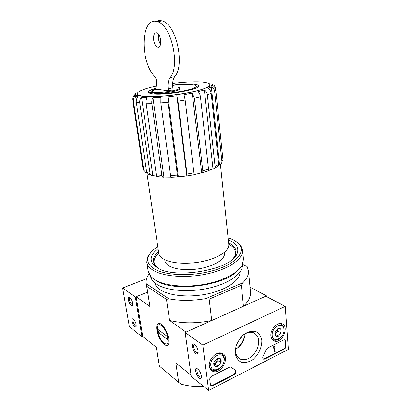 <?xml version="1.0" encoding="UTF-8"?>
<svg xmlns="http://www.w3.org/2000/svg" width="411" height="411" viewBox="0 0 411 411"><rect width="100%" height="100%" fill="white"/><g stroke="black" fill="none" stroke-linecap="round" stroke-linejoin="round"><path stroke-width="0.62" d="M172.635 85.437C184.971 83.787 196.648 84.121 196.083 86.279C196.864 89.644 164.189 95.075 154.182 93.163C152.414 92.886 151.407 92.485 151.161 91.951C150.868 91.072 152.394 90.066 155.733 88.935L156.56 83.752C156.827 80.797 156.144 78.306 154.515 76.271C139.55 61.018 140.824 15.813 157.367 21.701C171.32 24.691 180.491 66.212 170.062 77.648L174.711 76.662C185.269 65.236 176.196 23.889 162.145 20.935C160.028 20.293 158.055 20.458 156.226 21.423M179.612 87.99L179.71 88.797C180.85 91.473 152.178 95.152 152.558 92.28L152.45 91.478C152.065 94.33 180.748 90.651 179.612 87.99C179.319 87.209 177.023 86.875 172.733 86.988M170.062 77.648C168.284 80.232 167.673 83.967 168.233 88.868L168.495 90.867L156.966 89.233C153.961 90.055 152.455 90.805 152.45 91.478M168.495 90.867L173.077 89.839L172.826 87.846C172.281 82.965 172.908 79.236 174.711 76.662M192.235 93.117L201.714 172.944C202.52 172.954 202.88 172.245 202.793 170.822L194.439 98.286L192.235 93.117L184.025 94.658L185.155 100.058L177.963 101.157L176.838 95.748L167.965 96.791L178.348 176.807L186.902 175.954C187.149 176.114 187.19 175.476 187.036 174.043L177.963 101.157M201.493 172.887L193.966 174.649M204.38 89.958L212.975 168.772L213.386 168.777C214.552 168.582 215.112 167.791 215.061 166.409L207.35 94.813C207.041 92.665 206.05 91.047 204.38 89.958L198.251 91.725C199.417 92.978 200.147 94.689 200.45 96.862L194.439 98.286M212.975 168.772L208.264 170.745M211.336 86.829L219.469 164.256L220.342 164.097C221.437 163.629 221.961 162.802 221.909 161.61L214.64 91.365C214.337 89.269 213.232 87.754 211.336 86.829L208.233 88.509C209.893 89.588 210.879 91.196 211.182 93.323L207.35 94.813M219.469 164.256L218.657 165.124M215.518 88.848L215.482 88.493C215.184 86.449 214.121 85.031 212.287 84.234L212.518 85.565C214.393 86.485 215.482 87.985 215.785 90.06L214.64 91.365M212.287 84.234L212.415 85.452M207.93 86.901L207.961 87.214M198.359 86.063L198.415 86.577M145.545 172.322L143.799 170.349L133.431 100.901L132.707 99.822C132.491 97.746 133.185 96.051 134.793 94.73L135.532 93.287L135.794 95.069M150.847 175.122L148.839 174.346C147.683 174.315 146.968 173.678 146.696 172.43L136.303 102.108C136.077 99.991 136.678 98.208 138.106 96.765L135.532 95.758L136.267 100.7M162.879 177.131L158.096 176.679C157.197 176.848 156.606 176.252 156.329 174.881L146.126 103.223C145.879 101.049 146.244 99.215 147.22 97.72L141.548 97.345L152.835 175.471L156.966 176.355M177.989 176.935L171.469 177.269C171.094 177.485 170.796 176.889 170.57 175.476L160.829 102.904L160.891 97.376L152.938 97.731L163.902 177.064L171.074 177.172M176.838 95.748L186.835 175.867M167.965 96.791L167.914 102.334L177.393 175.117C177.614 176.535 177.901 177.136 178.266 176.915L178.348 176.807M152.938 97.731C151.962 99.241 151.597 101.085 151.839 103.269L161.877 175.374C162.155 176.771 162.751 177.367 163.655 177.177L163.902 177.064M141.548 97.345C140.115 98.799 139.509 100.597 139.73 102.74L150.077 173.658C150.375 174.983 151.14 175.62 152.368 175.574L152.835 175.471M221.909 161.61L222.942 159.668L215.785 90.06M214.568 168.191L217.09 166.738C218.2 166.501 218.729 165.715 218.678 164.39L211.182 93.323M202.325 172.774L207.432 171.187C208.238 171.181 208.603 170.473 208.516 169.065L200.45 96.862M187.056 175.934L193.756 174.793C194.018 174.942 194.074 174.305 193.925 172.877L185.155 100.058M143.799 170.349L143.002 168.623L132.717 99.878M135.532 95.758C133.909 97.094 133.205 98.81 133.431 100.901M150.724 92.537L150.678 92.192M224.57 252.159L224.678 253.166C224.488 259.182 217.527 264.073 203.789 267.828C190.925 270.89 176.083 270.048 169.26 266.051C166.65 264.52 165.196 262.742 164.888 260.718L164.739 259.695M242.567 264.314L247.103 266.508L248.47 270.741C248.835 274.682 246.944 278.704 242.788 282.809L241.365 285.311L243.446 306.246L266.528 295.848L266.595 296.608M241.365 285.311L209.153 299.141L211.727 320.534L186.024 332.114L169.568 320.431C182.207 323.58 196.258 323.616 211.727 320.534M156.283 347.295L159.391 366.109L178.687 382.4L181.343 384.177C188.166 386.073 195.651 386.864 203.805 386.566M136.154 296.711L147.554 292.159L135.353 297.03L141.965 336.763L142.745 336.424L136.154 296.711L149.958 306.508L146.763 286.313L166.47 299.378L169.568 320.431M250.016 287.202L266.528 295.848M168.849 339.049C167.667 333.008 165.304 328.214 161.759 324.68C157.259 320.672 155.142 326.334 157.922 334.256C160.552 342.178 166.64 348.132 168.479 344.351C169.06 343.164 169.188 341.397 168.849 339.049M142.745 336.424L156.432 347.413L159.391 366.109M178.687 382.4L175.831 362.985L191.064 375.212M240.07 271.984C240.25 280.009 227.535 289.334 209.055 293.567C190.612 297.831 169.784 296.079 160.429 289.883C157.243 287.782 155.317 285.404 154.644 282.747M149.085 274.034C146.701 277.25 145.746 280.456 146.208 283.662L168.921 298.823C180.136 300.939 192.435 300.867 205.819 298.607L242.788 282.809M209.153 299.141L205.819 298.607M168.921 298.823L166.47 299.378M146.208 283.662L149.958 306.508M146.763 286.313L146.254 283.919M243.446 306.246C248.563 301.494 250.905 296.773 250.479 292.093L248.47 270.741M155.379 265.778L154.12 262.644C153.709 259.454 155.25 256.284 158.733 253.14M228.757 244.319C232.903 246.492 235.179 249.169 235.59 252.349L235.149 255.724M154.053 263.795L154.13 262.737M235.601 252.472L235.94 253.479M220.373 164.087L228.763 244.355C229.508 250.35 219.34 257.599 204.159 261.113C189.003 264.648 171.587 263.703 163.712 259.156C160.747 257.445 159.093 255.457 158.744 253.197L146.917 173.154M172.625 85.041C185.567 83.325 198.02 83.531 198.698 85.632C201.965 89.249 163.573 95.948 151.849 93.682C149.512 93.307 148.381 92.737 148.469 91.977C148.751 90.852 151.207 89.624 155.841 88.288M149.974 93.266L151.135 91.874M196.093 86.202L197.563 87.26M153.611 39.888C153.246 35.007 154.295 32.633 156.74 32.762C161.425 33.866 162.278 48.832 157.613 47.075C155.615 46.191 154.279 43.797 153.611 39.888M155.738 89.588L155.738 88.93M160.444 44.799L158.286 39.066L158.584 34.221M146.624 278.689L122.637 287.977L129.337 326.591L141.965 336.763M135.353 297.03L122.637 287.977M128.309 299.866C129.501 304.114 130.862 305.938 132.383 305.332C132.912 302.85 132.095 300.266 129.933 297.585C128.566 296.65 128.021 297.405 128.309 299.866M131.977 321.299C133.19 325.558 134.551 327.392 136.062 326.812C136.524 324.325 135.671 321.767 133.508 319.147C132.214 318.278 131.7 318.998 131.977 321.299M133.606 319.234C133.082 319.347 132.912 320.035 133.102 321.304C133.755 323.95 134.7 325.527 135.949 326.041L136.282 325.928M130.01 297.656C129.434 297.754 129.249 298.489 129.45 299.855C130.082 302.481 131.017 304.048 132.26 304.556L132.63 304.433M285.219 306.385L288.363 349.386L208.629 390.45L202.818 345.091L285.219 306.385L265.783 296.182L185.155 332.504L202.818 345.091M209.333 366.35C208.202 359.728 216.058 351.266 221.488 353.152C231.085 355.387 221.586 375.243 212.785 371.303C210.843 370.47 209.692 368.821 209.333 366.35M270.89 336.023C270.166 330.033 276.464 322.507 281.196 323.627C289.955 324.777 282.706 343.807 274.522 341.166C272.406 340.503 271.198 338.787 270.89 336.023M235.241 353.588L235.909 346.55C237.712 341.618 240.512 337.472 244.298 334.107C248.352 331.615 252.205 330.757 255.863 331.538C259.017 333.316 261.006 336.301 261.817 340.493C262.013 347.274 258.56 354.714 253.001 359.497C249.056 362.045 245.233 363.011 241.529 362.394C238.267 360.766 236.171 357.827 235.241 353.588M283.611 339.979L284.669 339.815L285.64 341.161L285.999 346.021C285.984 347.357 285.414 348.374 284.299 349.078L264.854 359.05L263.651 359.214C262.603 358.685 262.444 357.637 263.174 356.065L265.979 349.951L267.556 348.055L283.611 339.979M229.523 367.187L230.905 367.023L235.344 370.224C236.623 371.59 236.284 373.08 234.321 374.693L212.836 385.708L211.29 385.862L210.411 384.598L209.764 379.497C209.723 378.079 210.35 376.974 211.644 376.178L229.523 367.187M185.155 332.504L191.233 376.44L208.629 390.45M201.375 375.782C200.881 373.09 199.761 370.902 198.025 369.217C191.983 364.696 198.631 382.317 201.246 377.745L201.375 375.782M198.128 351.107C197.66 348.492 196.597 346.35 194.927 344.68C188.685 339.82 195.097 357.914 197.968 353.255L198.128 351.107M244.951 335.489C243.497 340.56 240.841 344.87 236.977 348.415M240.558 337.693C244.494 333.419 248.532 331.662 252.678 332.432C258.606 334.893 260.142 340.349 257.286 348.8C253.125 356.897 247.766 360.462 241.211 359.491C238.046 358.397 236.197 355.834 235.662 351.801C235.395 349.103 235.852 346.298 237.044 343.385M245.095 333.881C244.447 340.606 241.288 345.728 235.621 349.247M284.715 339.825L285.142 340.868L285.506 345.728C285.491 347.059 284.921 348.076 283.806 348.78L264.371 358.731L263.117 358.885M273.634 348.117L273.12 347.495L273.649 346.673L274.219 346.381L274.707 346.684L274.137 346.971L273.634 348.117L274.204 347.804L274.538 351.873L275.108 351.58L274.707 346.684M273.649 346.673L274.137 346.971M273.12 347.495L273.608 347.798M274.538 351.873L274.05 351.564L273.762 348.055M233.124 368.888L230.987 367.054M235.282 370.193C236.037 371.708 235.56 373.09 233.854 374.354L212.379 385.354L210.761 385.472M194.711 344.495L194.578 344.485C191.988 344.233 195.009 352.761 197.46 352.617L198.184 352.196M197.861 369.083L197.763 369.078C195.282 368.898 198.451 377.303 200.789 377.093L201.431 376.717M277.826 328.708C279.079 328.148 280.081 328.307 280.831 329.185L281.119 332.925L278.417 336.198C277.173 336.768 276.171 336.619 275.411 335.746L275.108 331.996L277.826 328.708L280.831 329.185L281.119 332.925L278.417 336.198L275.411 335.746L274.867 333.167M272.185 335.386C271.44 326.817 283.467 321.022 283.996 329.571C284.715 337.955 272.873 343.92 272.185 335.386M277.944 324.058L280.43 323.909C283.297 324.782 284.469 327.233 283.944 331.261M280.086 338.207C278.108 339.918 276.161 340.575 274.245 340.18C272.585 339.733 271.491 338.541 270.957 336.599M277.636 328.805L277.682 329.16L277.656 328.795M277.682 329.16L276.49 332.638L277.831 331.014L277.682 329.16M274.959 334.235L276.49 332.638L274.897 333.86M277.831 331.014L281.119 332.925M275.144 334.266L278.417 336.198M214.013 361.973L217.013 358.428L220.46 358.808L220.918 362.697L217.948 366.227L214.491 365.877L214.013 361.973L217.013 358.428C218.421 357.796 219.572 357.919 220.46 358.808C221.267 359.784 221.416 361.084 220.918 362.697L217.948 366.227C216.54 366.869 215.39 366.756 214.491 365.877C213.669 364.906 213.509 363.601 214.013 361.973M210.786 365.631C209.641 356.707 223.188 350.182 224.087 359.08C225.202 367.804 211.881 374.513 210.786 365.631M217.275 353.45L220.733 353.419C224.488 355.227 225.295 358.803 223.147 364.136M221.026 367.239C218.262 370.064 215.472 371.071 212.662 370.26C210.776 369.515 209.656 367.963 209.307 365.605M217.604 358.541L216.361 362.225L217.835 360.473L217.604 358.541M213.925 363.874L214.881 363.971L216.361 362.225L213.91 363.761M217.835 360.473L220.918 362.697M214.881 363.971L217.948 366.227M228.074 237.769C233.402 239.485 237.198 241.786 239.459 244.679C245.701 252.534 235.339 264.114 213.859 270.392C192.466 276.737 165.263 275.781 154.079 268.768C148.397 265.136 146.516 260.939 148.453 256.176C149.917 252.806 153.026 249.621 157.773 246.626M228.285 239.783C236.505 243.245 239.392 247.941 236.947 253.875C231.64 269.739 174.398 279.819 157.089 267.623L153.195 264.458C149.332 259.31 150.955 254.034 158.071 248.634M236.407 241.76L240.712 245.547L242.598 250.14C243.605 258.498 229.708 268.707 208.644 273.567C187.621 278.473 163.624 276.85 153.175 270.31C149.393 267.951 147.261 265.265 146.778 262.244L147.451 257.332L150.693 252.565M242.598 250.14L243.482 259.284L242.254 264.956C238.123 273.099 222.325 281.304 203.075 284.556C183.835 287.823 163.938 285.619 154.598 279.634L150.806 276.511L148.196 271.322L146.778 262.244M237.748 270.5C224.704 285.881 172.974 292.401 156.524 280.734M242.418 264.638C243.291 273.079 229.944 283.21 209.846 287.936C189.784 292.699 166.871 290.937 156.781 284.32C153.144 281.941 151.068 279.239 150.549 276.213M158.369 268.337L155.363 265.758L153.385 261.679C152.964 258.308 154.675 254.979 158.523 251.681M228.603 242.85C233.135 245.084 235.621 247.879 236.058 251.234L235.169 255.678L232.888 258.945M157.531 330.48C157.202 328.312 157.321 326.688 157.886 325.62C159.468 322.476 164.765 327.51 167.133 334.59C169.173 342.64 168.084 345.476 163.855 343.108C160.706 340.036 158.595 335.823 157.531 330.48M158.533 332.602L158.05 329.504L167.072 336.306L167.549 339.46L158.533 332.602L160.824 331.595M218.678 164.39L215.061 166.409M208.516 169.065L202.793 170.822M193.925 172.877L187.036 174.043M167.914 102.334L160.829 102.904M177.393 175.117L170.57 175.476M151.839 103.269L146.126 103.223M161.877 175.374L156.329 174.881M139.73 102.74L136.303 102.108M150.077 173.658L146.696 172.43M172.661 83.382C183.368 82.108 192.625 81.599 200.429 81.866C204.894 82.205 207.945 82.847 209.584 83.787C210.268 84.882 209.24 86.161 206.507 87.625C195.256 93.163 154.798 98.363 141.846 95.922C131.582 94.304 139.488 89.557 156.185 86.125M168.233 88.868L172.826 87.846M285.142 340.868L285.64 341.161M285.506 345.728L285.999 346.021M283.806 348.78L284.299 349.078M264.371 358.731L264.854 359.05M273.664 346.884L274.152 347.187M273.407 347.352L273.896 347.649M231.018 367.069L231.434 367.367M212.379 385.354L212.836 385.708M233.854 374.354L234.321 374.693M212.636 84.933L212.713 85.658M143.86 170.637L143.013 168.674L132.712 99.852C132.928 96.143 133.673 96.462 134.12 95.814L135.558 95.1L141.379 96.056C149.779 97.53 173.632 96.035 192.749 91.864C202.089 89.881 208.988 86.937 210.262 86.038L212.559 85.467M154.12 262.644L154.382 264.401M235.59 252.349L235.77 254.147M197.527 87.132L198.698 85.632M149.979 93.138L148.469 91.977M151.161 91.951L150.138 93.318M196.083 86.279L197.419 87.348M168.947 342.738L168.479 344.351M157.367 21.701L162.145 20.935M159.211 46.782L157.613 47.075M136.288 325.897L135.949 326.041M136.246 326.272L136.062 326.812M132.635 304.407L132.26 304.556M132.589 304.751L132.383 305.332M210.483 369.479L212.785 371.303M272.318 339.763L274.522 341.166M241.211 359.491L237.692 357.082M263.168 358.901L263.651 359.214M210.838 385.503L211.29 385.862M198.102 352.309L197.46 352.617M198.164 352.453L197.968 353.255M201.369 376.805L200.789 377.093M201.411 377.031L201.246 377.745M280.43 323.909L279.845 323.58M220.733 353.419L220.065 352.946M148.453 256.176L147.451 257.332M239.459 244.679L240.712 245.547M235.169 255.678L236.947 253.875M155.363 265.758L153.195 264.458"/></g></svg>
